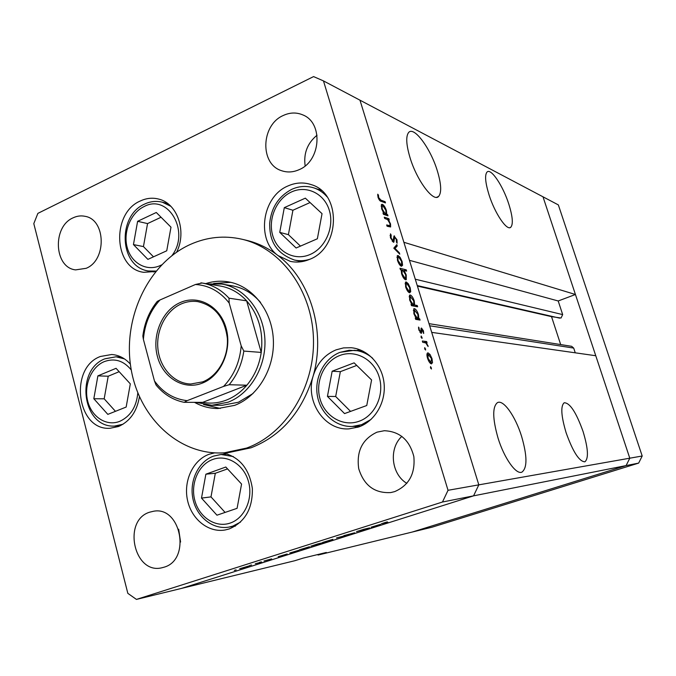 <?xml version="1.0" encoding="UTF-8"?>
<svg xmlns="http://www.w3.org/2000/svg" width="676" height="676" viewBox="0 0 676 676"><rect width="100%" height="100%" fill="white"/><g stroke="black" fill="none" stroke-linecap="round" stroke-linejoin="round"><path stroke-width="1.01" d="M642.2 456.004L629.787 458.193L595.767 355.737L431.71 332.372L478.819 484.853L629.787 458.193L626.103 465.587L412.309 532.029L432.032 527.204L638.651 463.102L642.2 456.004L558.351 204.912L542.997 196.809L629.787 458.193L626.103 465.587L638.651 463.102M437.254 170.589C430.494 148.331 413.974 125.854 408.625 132.513C405.71 136.341 406.2 144.791 410.087 157.854C416.974 180.686 433.443 202.521 438.589 196.463C441.758 192.626 441.31 183.999 437.254 170.589M508.808 204.118C503.062 185.925 491.013 167.868 487.058 172.017C484.607 174.949 485.267 182.562 489.035 194.849C494.874 213.422 506.915 231.141 510.743 227.28C513.346 224.314 512.695 216.599 508.808 204.118M583.05 431.465C576.214 412.394 569.936 402.82 564.215 402.752C560.488 405.946 561.122 415.96 566.125 432.775C572.995 451.914 579.239 461.59 584.875 461.809C588.788 458.531 588.179 448.416 583.05 431.465M521.551 436.223C515.374 416.213 503.367 399.186 497.426 402.651C492.322 406.851 492.525 418.647 498.026 438.048C504.203 458.286 516.143 475 521.931 472.127C527.407 467.893 527.28 455.928 521.551 436.223M317.483 554.616L318.134 555.03L326.322 552.461L303.186 558.097L294.761 560.734L181.523 588.399L473.563 495.846L181.523 588.399L136.434 599.409L442.476 502.014L448.036 490.294L478.819 484.853L473.563 495.846L478.819 484.853L359.97 100.183L403.876 242.287L575.437 294.499L558.199 300.972L562.677 314.602L561.038 318.024L551.523 316.638L560.674 344.574M318.134 555.03L412.309 532.029L626.103 465.587L442.476 502.014M575.437 294.499L542.997 196.809L323.466 80.909L313.579 76.591L37.873 213.379L33.8 223.612L127.832 593.351L136.434 599.409M429.015 323.66L571.651 346.315L573.704 348.089L575.259 352.821M551.523 316.638L417.413 286.092M558.199 300.972L409.453 260.319M207.862 283.962L221.855 284.064C244.661 287.765 263.412 311.154 264.874 338.828C266.462 366.476 250.39 393.77 228.049 402.22L211.825 405.287L222.37 405.27L238.434 402.245L253.027 393.525M194.519 402.347C201.862 406.47 209.678 408.524 217.985 408.524L234.716 405.338C258.08 396.558 274.938 368.116 273.332 339.234C271.862 310.335 252.292 285.863 228.463 281.884C220.798 280.599 213.227 281.174 205.749 283.616M203.594 404.518L220.308 408.456M246.554 448.078C285.525 434.195 314.788 387.652 313.461 339.065C312.346 290.452 281.089 248.244 242 239.236C224.246 235.231 206.974 236.989 190.184 244.509C148.348 263.479 122.922 317.39 130.798 367.169C138.318 417.016 178.802 455.911 224.331 452.819L246.554 448.078M224.331 452.819L228.961 452.498L251.075 447.791C281.275 435.885 301.935 412.073 313.056 376.363C326.077 331.798 310.614 280.025 278.089 255.604C268.372 248.117 257.843 243.022 246.52 240.31L242 239.236M278.089 255.604L290.241 261.35C296.663 262.727 303.068 262.077 309.464 259.407C340.358 248.143 341.735 193.336 311.416 184.675C303.575 182.047 295.725 182.486 287.875 185.993C261.975 196.665 255.942 239.87 278.089 255.604M298.488 260.944L299.967 261.891M313.056 376.363C305.163 401.62 324.607 430.671 348.985 428.871L358.736 426.962C374.834 421.317 385.979 402.44 384.095 383.613C382.329 364.77 367.905 349.247 351.233 347.734L343.543 347.895L336.065 349.855C324.624 354.697 316.959 363.527 313.056 376.363M354.554 426.387L357.722 427.308M214.571 452.878L208.994 454.306C193.032 460.069 183.34 480.822 187.455 499.97C191.376 519.16 208.461 533.009 225.184 529.967L229.232 528.936C245.008 522.109 252.723 508.656 252.368 488.587C249.36 468.781 239.566 456.883 222.979 452.895M227.161 453.858L226.663 454.103M234.513 526.131L235.054 526.249M130.358 364.119C125.052 358.229 118.824 355.018 111.692 354.503L100.361 356.489C68.639 367.998 76.844 430.891 110.036 428.263L118.503 426.514C129.969 421.401 136.941 411.481 139.417 396.744M176.656 252.14C187.1 231.42 177.306 203.206 158.573 199.057C152.421 197.502 146.329 198.153 140.295 200.992C111.033 213.278 113.61 268.921 143.785 272.318L155.708 271.482M164.014 567.206L161.97 567.755C133.966 574.955 122.162 520.351 149.683 512.18L153.528 511.25C180.948 505.809 191.3 559.838 164.014 567.206M180.593 542.051L178.65 529.198M299.189 169.642C293.198 172.321 287.317 172.667 281.546 170.69C259.761 164.15 260.919 125.144 283.143 115.545C289.92 112.377 296.527 112.191 302.992 114.979C323.483 122.964 320.855 160.896 299.189 169.642M305.146 165.899C303.44 153.41 307.411 143.177 317.036 135.208M377.031 432.15C362.387 439.054 356.286 451.23 358.719 468.679C363.958 485.469 374.648 493.438 390.779 492.567L394.657 491.621C408.988 485.385 415.385 473.707 413.839 456.587C409.571 440.025 399.727 431.406 384.306 430.722L377.031 432.15M401.865 436.35C388.582 448.518 391.235 474.113 406.842 483.365M73.042 217.858C52.128 226.722 54.088 267.755 75.619 269.885L86.173 268.304C106.867 260.125 105.904 219.506 85.015 216.312C80.976 215.458 76.979 215.974 73.042 217.858M363.696 529.316L369.628 527.905L364.939 529.401L356.505 531.598L363.696 529.316M343.898 535.755L354.621 532.789L343.864 535.629M336.487 537.952L345.842 535.451L336.487 537.952M332.913 539.321L322.739 542.397L332.913 539.321M309.498 546.749L299.443 549.791L309.498 546.749M279.864 556.297L287.173 553.982L279.856 556.255M234.327 570.375L236.118 569.885L234.327 570.375M249.444 565.804L239.701 568.736L249.444 565.804M249.748 565.474L251.54 564.992L249.748 565.474M255.317 563.716L261.823 562.102L255.317 563.716M259.466 562.39L261.257 561.908L259.466 562.39M271.617 558.883L263.961 561.012L271.617 558.883M291.415 552.63L298.843 550.281L291.407 552.588M318.354 543.791L325.612 542.051L310.808 546.191L318.337 543.715M372.594 526.874L380.529 524.348L372.577 526.832M383.909 522.954L387.914 522.278L381.416 523.731L387.255 521.897L383.892 522.894M384.669 218.441L384.281 217.173L388.869 218.728L389.249 219.979L388.43 219.708L390.525 223.891L390.627 226.975L387.061 226.206L386.672 224.939L390.018 225.733L389.9 223.486L387.627 219.607L384.669 218.441M393.373 242.253L390.441 237.698L390.491 233.828L391.176 235.121L391.083 237.901L392.993 240.986L394.015 235.966L396.989 239.777L397.099 243.199L396.373 241.949L396.313 239.448L394.598 237.208L393.88 242.152L393.373 242.253M393.804 248.168L396.829 244.594L397.243 245.963L395.012 248.43L399.347 252.79L399.769 254.168L393.804 248.168M398.13 255.528L400.158 257.387L402.11 261.519L402.583 265.262L401.426 266.268C399.913 265.592 398.587 263.598 397.454 260.277L397.378 255.655L398.13 255.528L397.167 255.925M406.259 281.976L408.279 283.768L410.231 287.9L410.721 291.702L409.588 292.801C408.084 292.193 406.766 290.224 405.625 286.886L405.575 282.103L406.259 281.976L405.372 282.34M418.858 318.666L419.669 318.802L420.066 320.086L415.681 319.376L415.275 318.075L416.044 318.202L413.873 313.732L413.847 308.763L414.481 308.645C415.977 309.245 417.295 311.222 418.436 314.56L418.858 318.666L416.636 319.528M430.477 367.786L430.595 366.595L431.457 369.02L430.477 367.786M448.036 490.294L323.466 80.909M428.052 352.855L430.029 354.469L431.989 358.584L432.53 362.573L431.457 363.908C429.995 363.485 428.685 361.575 427.528 358.179C426.733 355.449 426.742 353.717 427.536 352.973L427.376 353.109M424.638 348.782L424.765 347.616L425.626 350.033L424.638 348.782M422.728 342.326L422.323 341.017L426.674 341.549L427.071 342.85L426.438 342.774L428.145 346.56L425.753 342.918L422.728 342.326M421.072 337.172L421.199 336.023L422.069 338.423L421.072 337.172M421.503 328.054L423.463 330.885L423.675 333.505L421.925 329.356L421.41 333.268L418.883 330.032L418.545 327.083L419.399 330.049L420.844 331.984L421.089 328.215M414.625 305.02L417.236 305.518L417.633 306.803L411.456 305.645L411.059 304.344L411.828 304.487L409.664 300.026L409.622 295.133L410.29 295.015C411.794 295.649 413.112 297.634 414.253 300.972L414.625 305.02L412.546 305.848M401.206 269.741L400.369 269.538L399.972 268.254L406.251 269.842L406.639 271.11L404.045 270.459L406.225 274.912L406.276 279.67L405.592 279.779C404.071 279.103 402.735 277.092 401.586 273.738L401.206 269.741M386.756 214.326L387.601 214.613L387.982 215.864L383.402 214.292L383.013 213.024L383.807 213.303L381.644 208.808L381.543 204.439L382.405 204.329C383.96 205.2 385.295 207.262 386.41 210.523L386.756 214.326L385.312 214.951M378.704 197.612L380.934 200.147L385.109 201.676L385.489 202.918L381.256 201.372C380.106 201.287 379.033 199.927 378.036 197.299L377.732 194.198L378.45 195.119L378.704 197.612L378.205 197.831M359.86 349.762L356.649 350.498M320.044 189.39L318.286 189.424M230.744 282.34L213.616 283.464M260.564 302.434C252.655 293.3 243.225 287.756 232.257 285.813L221.855 284.064M430.62 368.166L431.457 367.854M429.387 354.706L430.029 354.469M431.525 358.762L431.989 358.584M430.392 363.358L432.53 362.573M431.043 362.598L431.457 358.534L428.069 354.249L428.06 358.229L431.043 362.598L430.012 362.978M427.595 358.398L428.06 358.229M424.798 349.205L425.635 348.892M424.165 342.495L426.674 341.549M425.863 342.985L426.438 342.774M427.443 345.63L427.942 345.444M421.241 337.62L422.069 337.299M422.999 331.063L423.463 330.885M420.911 329.744L421.74 329.423M420.928 329.93L421.638 329.66M420.827 333.234L421.63 332.93M418.512 328.282L419.213 328.012M418.943 330.226L419.399 330.049M419.931 332.305L420.683 332.017M417.447 319.663L419.669 318.802M415.394 318.455L416.044 318.202M413.653 308.966L414.481 308.645M417.979 314.737L418.436 314.56M417.472 318.438L417.954 318.337L417.903 314.492L414.439 310.022L414.43 313.875L417.472 318.438L415.613 319.156M413.974 314.053L414.43 313.875M415.157 306.338L417.236 305.518M411.185 304.749L411.828 304.487M409.428 295.353L410.29 295.015M413.796 301.15L414.253 300.972M413.273 304.766L413.78 304.665L413.72 300.879L410.222 296.384L410.222 300.178L413.273 304.766L411.414 305.493M409.766 300.355L410.222 300.178M407.704 284.005L408.279 283.768M409.774 288.086L410.231 287.9M408.862 292.446L410.721 291.702M409.191 291.517L409.698 291.424L409.681 287.773L406.648 283.261L406.132 283.354L406.175 286.996L409.191 291.517L408.262 291.888M405.718 287.182L406.175 286.996M404.476 270.569L406.251 269.842M403.504 270.679L404.045 270.459M405.777 275.09L406.225 274.912M402.626 270.104L402.059 270.197L402.135 273.865L405.194 278.504L405.693 278.411L405.676 274.743L402.626 270.104M401.688 274.042L402.135 273.865M404.282 278.867L405.194 278.504M399.6 257.615L400.158 257.387M401.654 261.705L402.11 261.519M400.826 265.981L402.583 265.262M401.029 264.992L401.586 264.899L401.561 261.367L398.51 256.804L397.953 256.897L398.003 260.421L401.029 264.992L400.141 265.355M397.556 260.606L398.003 260.421M394.564 247.078L397.243 245.963M394.345 248.709L395.012 248.43M398.688 253.069L399.347 252.79M390.044 235.594L391.176 235.121M390.576 238.113L391.083 237.901M392.241 241.307L392.993 240.986M393.888 236.144L394.488 235.89M396.457 240.005L396.989 239.777M393.66 238.138L394.387 237.834M393.601 239.853L394.353 239.532M387.297 219.396L388.869 218.728M387.956 219.911L388.43 219.708M390.069 224.086L390.525 223.891M388.134 226.553L389.815 225.835M386.157 215.238L387.601 214.613M383.182 213.574L383.807 213.303M381.306 204.811L382.405 204.329M385.962 210.718L386.41 210.523M385.303 213.819L385.962 213.743L385.852 210.346L382.785 205.58L382.16 205.69L382.227 209.053L385.303 213.819L383.858 214.444M381.779 209.247L382.227 209.053M383.731 202.276L385.109 201.676M377.681 195.465L378.45 195.119M377.943 196.978L378.518 196.724M241.518 568.322L248.945 566.082L241.518 568.322M278.182 556.686L285.906 554.354L278.182 556.686M289.801 553.002L297.567 550.653L289.801 553.002M301.192 549.385L308.856 547.061L301.192 549.385M319.968 543.428L312.092 545.811L319.934 543.335M324.463 542L332.22 539.651L324.463 542M371.099 527.204L379.202 524.737L371.099 527.204M170.994 227.178L156.283 212.484L137.608 221.314L133.451 244.594L147.883 259.373L166.744 250.788L170.994 227.178M161.057 217.25L147.554 223.587L143.447 246.579L153.486 256.821M143.447 246.579L133.451 244.594M147.554 223.587L137.608 221.314M241.569 484.058L225.809 467.023L205.876 474.189L201.499 498.102L216.954 515.197L237.09 508.327L241.569 484.058M227.542 468.899L215.314 473.276L210.988 496.885L225.091 512.425M210.988 496.885L201.499 498.102M215.314 473.276L205.876 474.189M130.316 383.867L116.052 368.31L97.885 375.873L93.82 398.739L107.822 414.371L126.159 407.053L130.316 383.867M119.145 371.69L108.211 376.219L104.18 398.806L115.452 411.321M104.18 398.806L93.82 398.739M108.211 376.219L97.885 375.873M371.589 379.954L354.114 362.851L332.161 371.217L327.438 396.389L344.557 413.585L366.755 405.515L371.589 379.954M356.751 365.429L340.341 371.665L335.676 396.499L350.565 411.397M335.676 396.499L327.438 396.389M340.341 371.665L332.161 371.217M322.038 213.667L305.332 198.153L284.3 207.642L279.746 232.383L296.105 247.999L317.365 238.78L322.038 213.667M310.064 202.546L292.919 210.244L288.407 234.648L300.457 246.115M288.407 234.648L279.746 232.383M292.919 210.244L284.3 207.642M202.369 383.106C183.83 390.567 162.984 377.901 157.449 356.573C151.644 335.355 162.181 310.233 180.357 302.493C198.448 294.44 220.114 306.236 226.097 328.156C232.35 349.965 221.001 375.966 202.369 383.106M181.464 303.845C165.916 310.512 155.767 330.353 157.981 349.331C160.077 368.327 174.281 383.605 190.767 384.01L202.766 381.847C217.925 375.924 228.64 357.097 227.339 338.262C224.609 317.661 214.698 305.434 197.586 301.589C192.085 300.862 186.703 301.614 181.464 303.845M241.197 345.875L243.825 351.081C241.873 364.051 236.989 375.273 229.164 384.728L246.858 385.21L202.682 402.364C210.616 403.834 218.492 403.082 226.299 400.124C234.099 397.082 240.952 392.114 246.858 385.21C254.539 375.991 259.33 365.065 261.232 352.416C263.589 332.119 258.722 314.923 246.639 300.837C239.101 292.691 230.279 287.748 220.165 285.999L202.048 283.007C212.34 284.782 221.322 289.852 228.987 298.192L229.189 303.051C220.055 291.466 208.799 285.28 195.44 284.495L159.967 299.983C150.207 310.766 144.689 323.897 143.396 339.377L154.466 380.968C163 392.604 173.901 399.17 187.159 400.657L223.57 386.41C233.93 375.577 239.803 362.066 241.197 345.875L229.189 303.051M211.825 405.287L195.939 402.355M243.825 351.081L261.232 352.416L246.639 300.837L228.987 298.192M187.159 400.657L184.185 402.321L202.682 402.364M229.164 384.728L223.57 386.41M143.396 339.377L142.839 336.065C144.495 322.832 149.295 311.281 157.238 301.42L159.967 299.983M195.44 284.495L202.048 283.007L200.916 282.83M184.033 402.305C172.955 400.015 163.626 394.243 156.046 384.99L154.466 380.968M559.694 318.142L417.244 285.559M573.704 348.089L429.674 325.781M562.677 314.602L415.284 279.213M421.013 331.35L421.655 331.105M387.314 226.291L388.827 225.64M379.861 200.611L380.934 200.147M172.017 255.511C190.421 231.606 168.071 193.302 144.098 206.56C130.738 212.839 122.931 231.902 127.198 247.492C131.271 263.175 146.591 271.803 160.136 265.6L161.547 264.907M167.825 203.628L162.358 202.2L170.893 206.341M156.046 271.068L148.45 271L154.001 271.938M230.06 523.106C244.585 518.391 253.365 498.812 248.498 481.633C243.842 464.378 226.959 454.12 212.771 459.46C198.516 464.547 190.235 483.636 194.823 500.434C199.209 517.317 215.602 528.074 230.06 523.106M213.743 456.055L221.01 454.5L233.355 456.562M240.529 522.083L232.789 526.122L228.885 527.111L235.527 525.962M131.271 369.983C123.615 360.638 114.59 357.849 104.214 361.635C91.226 367 83.604 385.438 87.736 401.223C91.666 417.075 106.546 426.632 119.711 421.351C130.443 416.399 136.476 406.918 137.803 392.908M105.456 358.669L116.044 356.801L124.46 358.905M123.015 424.241L114.489 426.083L119.846 425.939M359.057 421.275C375.07 415.723 384.678 394.86 379.219 377.115C373.997 359.286 355.314 349.315 339.698 355.525C323.998 361.483 314.957 381.771 320.094 399.127C325.004 416.56 343.121 427.088 359.057 421.275M340.315 352.289L354.435 350.295C361.212 350.971 367.296 353.641 372.696 358.297M371.031 419.45L361.635 424.672L352.323 426.471L360.798 426.15M309.971 254.548C325.308 248.151 334.535 227.313 329.347 210.439C324.379 193.454 306.507 184.945 291.542 191.942C276.501 198.702 267.806 218.973 272.707 235.493C277.38 252.114 294.711 261.198 309.971 254.548M321.413 190.514L314.315 188.038C319.241 189.779 323.5 192.719 327.083 196.851M309.752 259.28C304.597 260.894 299.485 261.139 294.415 260.023L301.699 261.663M509.763 227.677L510.743 227.28M436.628 197.299L438.589 196.463M431.212 362.589L430.046 363.02M428.069 354.249L426.936 354.672M421.782 329.389L420.911 329.719M420.759 332.017L419.948 332.33M417.692 318.438L415.639 319.241M414.439 310.022L413.315 310.461M413.501 304.775L411.447 305.586M410.222 296.384L409.107 296.832M409.436 291.525L408.338 291.973M406.132 283.354L405.059 283.793M402.059 270.197L401.054 270.611M405.414 278.52L404.358 278.951M401.307 265.017L400.234 265.457M397.953 256.897L396.897 257.336M393.119 241.002L392.283 241.357M394.598 237.208L393.677 237.597M385.65 213.878L384.12 214.537M382.16 205.69L381.129 206.138M162.358 202.2C156.173 200.696 150.156 201.364 144.318 204.22C117.142 216.117 119.255 266.978 148.45 271M227.685 454.027L221.01 454.5L213.354 456.165C197.983 461.928 189.153 481.278 192.964 498.998C196.623 516.717 212.56 529.916 228.885 527.111M121.376 357.114L116.044 356.801L104.721 358.871C74.951 370.321 82.278 427.798 114.489 426.083M362.868 351.072L349.146 350.252L339.884 352.39C324.083 358.618 314.374 377.495 317.298 395.266C320.078 413.028 335.321 427.131 352.323 426.471M314.315 188.038C306.659 185.537 299.088 185.993 291.593 189.415C278.596 196.386 271.296 207.667 269.682 223.249C269.563 236.87 272.732 252.156 294.415 260.023"/></g></svg>
